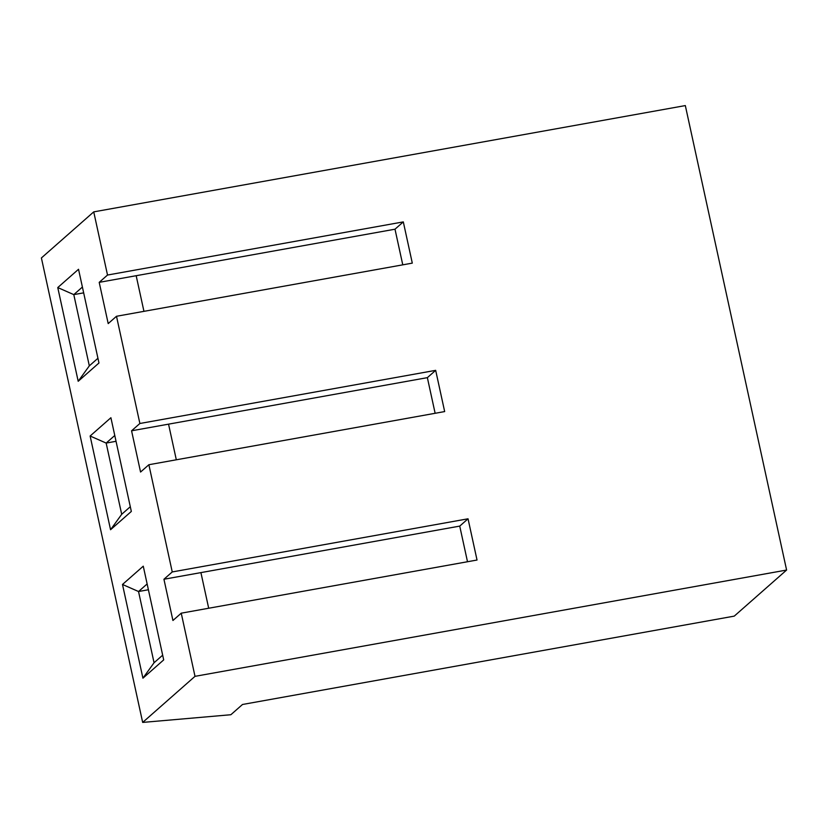 <?xml version="1.0" encoding="UTF-8"?>
<svg xmlns="http://www.w3.org/2000/svg" width="828" height="828" viewBox="0 0 828 828"><rect width="100%" height="100%" fill="white"/><g stroke="black" fill="none" stroke-linecap="round" stroke-linejoin="round"><path stroke-width="1.24" d="M143.265 566.176L163.696 659.895L142.923 678.184L122.492 584.465L143.265 566.176M78.525 269.276L98.967 362.995L78.194 381.284L57.763 287.564L78.525 269.276M142.675 722.42L41.4 257.953L93.74 211.875L107.516 275.041L99.205 282.348L108.199 323.593L116.5 316.275L139.88 423.491L131.569 430.798L140.563 472.043L148.874 464.725L172.245 571.941L163.934 579.248L172.928 620.493L181.239 613.175L195.004 676.341L786.6 570.047L734.26 616.125L242.5 704.483L230.867 714.73L142.675 722.42L195.004 676.341M110.9 417.726L131.331 511.445L110.559 529.734L90.128 436.014L110.9 417.726M208.687 608.238L200.914 572.614L163.934 579.248M78.194 381.284L89.32 365.852L97.932 358.276M82.407 287.047L73.795 294.623L57.763 287.564M83.669 292.853L73.795 294.623L89.32 365.852M110.559 529.734L121.695 514.302L130.296 506.726M114.771 435.497L106.16 443.073L90.128 436.014M116.034 441.303L106.16 443.073L121.695 514.302M142.923 678.184L154.06 662.752L162.671 655.176M147.136 583.947L138.535 591.523L122.492 584.465M148.398 589.753L138.535 591.523L154.06 662.752M181.239 613.175L477.031 560.028L468.037 518.794L459.737 526.101L467.499 561.736M459.737 526.101L200.914 572.614M468.037 518.794L172.245 571.941M148.874 464.725L444.667 411.578L435.673 370.344L427.362 377.651L435.135 413.286M427.362 377.651L131.569 430.798M435.673 370.344L139.88 423.491M176.312 459.788L168.55 424.164M116.5 316.275L412.303 263.128L403.308 221.894L394.997 229.201L402.77 264.836M394.997 229.201L99.205 282.348M403.308 221.894L107.516 275.041M143.948 311.338L136.175 275.714M93.74 211.875L685.325 105.58L786.6 570.047"/></g></svg>
